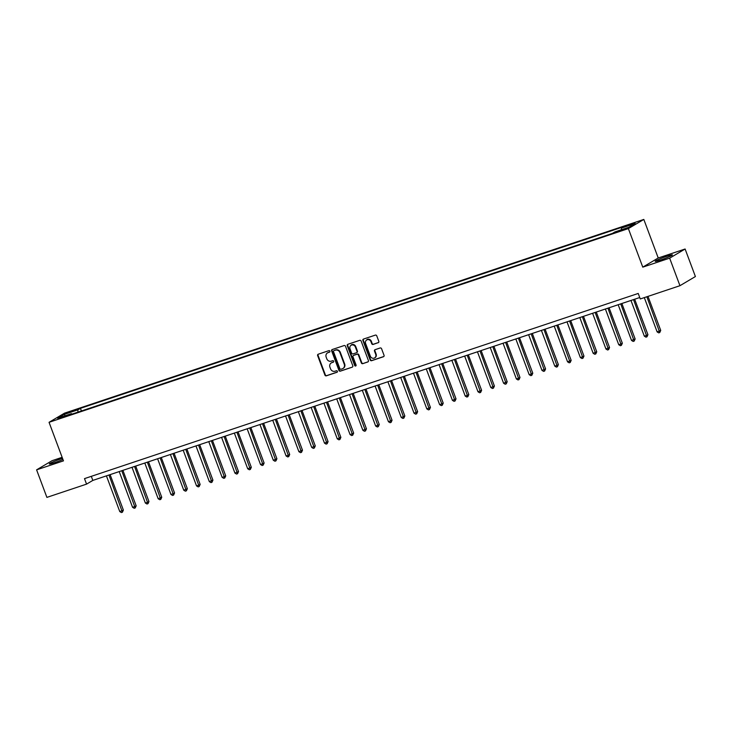 <?xml version="1.0" encoding="UTF-8"?>
<svg xmlns="http://www.w3.org/2000/svg" width="732" height="732" viewBox="0 0 732 732"><rect width="100%" height="100%" fill="white"/><g stroke="black" fill="none" stroke-linecap="round" stroke-linejoin="round"><path stroke-width="1.1" d="M329.903 351.159A0.814 0.741 -120.6 0 0 328.915 350.637L318.237 354.215A1.162 1.052 -120.6 0 0 317.642 355.624L324.917 375.086A1.162 1.052 -120.6 0 0 326.326 375.836L337.004 372.268A0.814 0.741 -120.6 0 0 336.436 370.749L335.055 371.216A3.706 3.376 -120.6 0 1 330.544 368.827L329.94 367.208A3.706 3.376 -120.6 0 1 331.861 362.669L333.243 362.212A0.814 0.741 -120.6 0 0 333.664 361.215A0.814 0.741 -120.6 0 0 332.676 360.693L331.294 361.16A3.706 3.376 -120.6 0 1 326.783 358.772L326.179 357.152A3.706 3.376 -120.6 0 1 328.101 352.614L329.482 352.156A0.814 0.741 -120.6 0 0 329.903 351.159M667.072 256.191A9.205 0.732 -20.5 0 0 655.195 261.342A9.205 0.732 -20.5 0 0 660.557 260.043A9.205 0.732 -20.5 0 0 672.433 254.892A9.205 0.732 -20.5 0 0 667.072 256.191M62.531 458.36A9.205 0.732 -20.5 0 0 61.149 458.808A9.205 0.732 -20.5 0 0 49.273 463.96A9.205 0.732 -20.5 0 0 54.635 462.661A9.205 0.732 -20.5 0 0 62.952 459.486M634.589 222.793L629.721 224.907L634.589 222.793M378.206 342.732A1.162 1.052 -120.6 0 0 378.801 341.313L376.76 335.86A1.162 1.052 -120.6 0 0 375.351 335.11L363.502 339.072A1.162 1.052 -120.6 0 0 362.898 340.49L370.172 359.952A1.162 1.052 -120.6 0 0 371.582 360.702L383.44 356.74A1.162 1.052 -120.6 0 0 384.044 355.322L381.573 348.725A1.162 1.052 -120.6 0 0 380.164 347.975L375.095 349.676A1.162 1.052 -120.6 0 0 374.491 351.095L375.717 354.361A3.102 2.827 -120.6 0 1 374.601 357.93A3.102 2.827 -120.6 0 1 370.337 356.164L365.552 343.345A3.102 2.827 -120.6 0 1 370.923 341.551L371.719 343.683A1.162 1.052 -120.6 0 0 373.128 344.433L378.554 342.53M642.778 267.143L669.652 258.158L679.946 285.7L695.4 276.54L685.106 249.008L658.233 257.993L643.821 219.435L628.367 228.594L642.778 267.143L658.233 257.993M62.147 457.317L52.054 460.693L36.6 469.843L63.464 460.867L49.053 422.309L628.367 228.594M36.6 469.843L46.894 497.385L86.559 484.127L92.827 480.412L639.75 297.521M679.946 285.7L640.28 298.958L638.222 293.45L84.5 478.618L86.559 484.127M345.522 346.309A1.162 1.052 -120.6 0 0 344.113 345.559L332.255 349.521A1.162 1.052 -120.6 0 0 331.651 350.939L338.934 370.401A1.162 1.052 -120.6 0 0 340.343 371.151L352.193 367.18A1.162 1.052 -120.6 0 0 352.797 365.771L345.522 346.309M347.874 344.296L359.732 340.334A1.162 1.052 -120.6 0 1 361.141 341.085L368.416 360.547A1.162 1.052 -120.6 0 1 367.821 361.956L362.743 363.658A1.162 1.052 -120.6 0 1 361.334 362.907L358.387 355.02A1.162 1.052 -120.6 0 0 356.978 354.27L353.611 355.395A1.162 1.052 -120.6 0 0 353.007 356.813L356.081 365.03A0.814 0.741 -120.6 0 1 354.672 365.506L347.279 345.714A1.162 1.052 -120.6 0 1 347.874 344.296M67.893 412.976L74.865 410.167L70.482 411.439L65.761 413.488L67.893 412.976M643.821 219.435L64.508 413.159L49.053 422.309M71.956 414.138L71.48 413.644L68.945 415.145L612.437 233.407L614.962 231.907L628.788 227.286L635.22 223.48L621.404 228.1L623.929 226.6L80.438 408.346L77.912 409.838L77.894 412.153M71.48 413.644L57.654 418.265L64.087 414.458L77.912 409.838M669.652 258.158L685.106 249.008M91.299 476.34L92.827 480.412M81.417 410.972L80.438 408.346M621.395 229.757L621.404 228.1M65.34 415.703L64.087 414.458M329.784 351.946L328.512 352.367A3.706 3.376 -120.6 0 0 327.716 352.769M331.477 362.825A3.706 3.376 -120.6 0 1 332.273 362.422L333.545 362.001M318.283 354.197A1.162 1.052 -120.6 0 0 318.054 355.377L325.337 374.839A1.162 1.052 -120.6 0 0 326.747 375.589L337.306 372.057M332.291 349.512A1.162 1.052 -120.6 0 0 332.072 350.692L339.346 370.154A1.162 1.052 -120.6 0 0 340.755 370.904L352.193 367.18M333.929 350.665A0.814 0.741 -120.6 0 0 333.508 351.662L339.895 368.745A0.814 0.741 -120.6 0 0 340.883 369.267L342.338 368.782A3.706 3.376 -120.6 0 0 344.26 364.243L339.895 352.568A3.706 3.376 -120.6 0 0 335.384 350.18L334.341 350.418A0.814 0.741 -120.6 0 0 334.103 350.564M343.134 368.37A3.706 3.376 -120.6 0 0 344.671 363.996L344.26 364.243M334.341 350.418L335.796 349.933A3.706 3.376 -120.6 0 1 340.307 352.321L344.671 363.996M368.196 361.727L362.743 363.658M353.675 355.359A1.162 1.052 -120.6 0 1 354.023 355.148L357.39 354.023A1.162 1.052 -120.6 0 1 358.799 354.773L361.754 362.66A1.162 1.052 -120.6 0 0 363.163 363.411M347.92 344.287A1.162 1.052 -120.6 0 0 347.691 345.467L355.093 365.259A0.814 0.741 -120.6 0 0 355.981 365.799M355.322 346.831A3.102 2.827 -120.6 0 0 349.951 348.624L351.635 353.135A1.162 1.052 -120.6 0 0 353.044 353.885L356.411 352.76A1.162 1.052 -120.6 0 0 357.006 351.342L355.322 346.831L355.743 346.584A3.102 2.827 -120.6 0 0 351.269 344.946M356.823 352.513A1.162 1.052 -120.6 0 0 357.426 351.095L357.006 351.342M355.743 346.584L357.426 351.095M366.869 339.666A3.102 2.827 -120.6 0 1 371.344 341.304L372.14 343.436A1.162 1.052 -120.6 0 0 373.549 344.186L378.581 342.503M374.811 357.792A3.102 2.827 -120.6 0 0 376.129 354.114L375.717 354.361M375.132 349.658A1.162 1.052 -120.6 0 0 374.912 350.848L376.129 354.114M363.539 339.062A1.162 1.052 -120.6 0 0 363.319 340.243L370.593 359.705A1.162 1.052 -120.6 0 0 372.002 360.455L383.815 356.502M106.424 475.864L119.774 511.577L123.379 510.103L110.111 474.629M123.379 510.103L122.409 512.217L108.977 475.013M122.409 512.217L121.384 512.565L119.774 511.577M119.215 471.582L132.565 507.294L135.127 506.443L136.17 505.821L122.903 470.356M136.17 505.821L135.21 507.944L121.777 470.731M135.21 507.944L134.185 508.283L132.565 507.294M132.007 467.309L145.357 503.012L147.919 502.161L148.962 501.539L135.704 466.074M148.962 501.539L148.001 503.662L134.569 466.449M148.001 503.662L146.976 504.009L145.357 503.012M144.799 463.027L158.158 498.739L161.754 497.266L148.495 461.791M161.754 497.266L160.793 499.389L147.361 462.176M160.793 499.389L159.768 499.727L158.158 498.739M157.6 458.754L170.949 494.457L173.502 493.606L174.555 492.984L161.287 457.518M174.555 492.984L173.585 495.107L160.152 457.893M173.585 495.107L172.56 495.454L170.949 494.457M170.391 454.471L183.741 490.184L187.346 488.711L174.088 453.236M187.346 488.711L186.386 490.833L172.953 453.62M186.386 490.833L185.361 491.172L183.741 490.184M183.183 450.198L196.533 485.902L199.095 485.051L200.138 484.428L186.88 448.963M200.138 484.428L199.177 486.551L185.745 449.338M199.177 486.551L198.152 486.89L196.533 485.902M195.975 445.916L209.334 481.629L212.93 480.155L199.671 444.681M212.93 480.155L211.969 482.269L198.537 445.065M211.969 482.269L210.944 482.617L209.334 481.629M208.776 441.634L222.125 477.346L224.687 476.495L225.731 475.873L212.463 440.408M225.731 475.873L224.761 477.996L211.328 440.783M224.761 477.996L223.736 478.335L222.125 477.346M221.567 437.361L234.917 473.073L238.522 471.591L225.264 436.126M238.522 471.591L237.561 473.714L224.129 436.501M237.561 473.714L236.537 474.062L234.917 473.073M234.359 433.079L247.709 468.791L251.314 467.318L238.056 431.843M251.314 467.318L250.353 469.441L236.921 432.228M250.353 469.441L249.328 469.779L247.709 468.791M247.16 428.806L260.51 464.509L263.062 463.658L264.106 463.036L250.847 427.57M264.106 463.036L263.145 465.159L249.713 427.945M263.145 465.159L262.12 465.506L260.51 464.509M259.952 424.523L273.301 460.236L276.906 458.763L263.639 423.288M276.906 458.763L275.937 460.885L262.504 423.672M275.937 460.885L274.921 461.224L273.301 460.236M272.743 420.25L286.093 455.954L288.655 455.103L289.698 454.481L276.44 419.015M289.698 454.481L288.737 456.603L275.305 419.39M288.737 456.603L287.713 456.942L286.093 455.954M285.535 415.968L298.885 451.681L302.49 450.207L289.232 414.733M302.49 450.207L301.529 452.321L288.097 415.117M301.529 452.321L300.504 452.669L298.885 451.681M298.336 411.695L311.686 447.398L314.238 446.547L315.282 445.925L302.023 410.46M315.282 445.925L314.321 448.048L300.889 410.835M314.321 448.048L313.296 448.387L311.686 447.398M311.127 407.413L324.477 443.125L328.082 441.643L314.815 406.178M328.082 441.643L327.113 443.766L313.68 406.553M327.113 443.766L326.097 444.114L324.477 443.125M323.919 403.131L337.269 438.843L340.874 437.37L327.616 401.895M340.874 437.37L339.913 439.493L326.481 402.28M339.913 439.493L338.889 439.831L337.269 438.843M336.711 398.858L350.061 434.561L352.623 433.71L353.666 433.088L340.407 397.622M353.666 433.088L352.705 435.211L339.273 397.998M352.705 435.211L351.68 435.558L350.061 434.561M349.512 394.575L362.862 430.288L366.458 428.815L353.199 393.34M366.458 428.815L365.497 430.938L352.065 393.725M365.497 430.938L364.472 431.276L362.862 430.288M362.303 390.302L375.653 426.006L378.215 425.155L379.258 424.533L365.991 389.067M379.258 424.533L378.288 426.655L364.856 389.442M378.288 426.655L377.273 426.994L375.653 426.006M375.095 386.02L388.445 421.733L392.05 420.26L378.792 384.785M392.05 420.26L391.089 422.373L377.657 385.169M391.089 422.373L390.065 422.721L388.445 421.733M387.887 381.747L401.237 417.45L403.799 416.6L404.842 415.977L391.583 380.512M404.842 415.977L403.881 418.1L390.449 380.887M403.881 418.1L402.856 418.439L401.237 417.45M400.688 377.465L414.038 413.177L417.633 411.695L404.375 376.23M417.633 411.695L416.673 413.818L403.24 376.605M416.673 413.818L415.648 414.166L414.038 413.177M413.479 373.183L426.829 408.895L430.434 407.422L417.167 371.947M430.434 407.422L429.464 409.545L416.032 372.332M429.464 409.545L428.449 409.883L426.829 408.895M426.271 368.91L439.621 404.613L442.183 403.762L443.226 403.14L429.968 367.674M443.226 403.14L442.265 405.263L428.833 368.05M442.265 405.263L441.24 405.61L439.621 404.613M439.063 364.627L452.413 400.34L456.018 398.867L442.759 363.392M456.018 398.867L455.057 400.99L441.625 363.777M455.057 400.99L454.032 401.328L452.413 400.34M451.864 360.354L465.213 396.058L467.766 395.207L468.809 394.585L455.551 359.119M468.809 394.585L467.849 396.707L454.416 359.494M467.849 396.707L466.824 397.046L465.213 396.058M464.655 356.072L478.005 391.785L481.61 390.312L468.343 354.837M481.61 390.312L480.64 392.425L467.217 355.221M480.64 392.425L479.625 392.773L478.005 391.785M477.447 351.799L490.797 387.502L493.359 386.652L494.402 386.029L481.144 350.564M494.402 386.029L493.441 388.152L480.009 350.939M493.441 388.152L492.416 388.491L490.797 387.502M490.239 347.517L503.589 383.229L507.194 381.747L493.935 346.282M507.194 381.747L506.233 383.87L492.801 346.657M506.233 383.87L505.208 384.218L503.589 383.229M503.04 343.235L516.389 378.947L518.942 378.096L519.995 377.474L506.727 342M519.995 377.474L519.025 379.597L505.592 342.384M519.025 379.597L518 379.935L516.389 378.947M515.831 338.962L529.181 374.665L531.743 373.814L532.786 373.192L519.519 337.727M532.786 373.192L531.825 375.315L518.393 338.102M531.825 375.315L530.801 375.662L529.181 374.665M528.623 334.68L541.973 370.392L545.578 368.919L532.32 333.444M545.578 368.919L544.617 371.042L531.185 333.829M544.617 371.042L543.592 371.38L541.973 370.392M541.415 330.407L554.774 366.11L557.327 365.259L558.37 364.637L545.111 329.171M558.37 364.637L557.409 366.759L543.977 329.546M557.409 366.759L556.384 367.098L554.774 366.11M554.216 326.124L567.565 361.837L571.17 360.364L557.903 324.889M571.17 360.364L570.201 362.486L556.768 325.273M570.201 362.486L569.176 362.825L567.565 361.837M567.007 321.851L580.357 357.555L582.919 356.704L583.962 356.081L570.695 320.616M583.962 356.081L583.001 358.204L569.569 320.991M583.001 358.204L581.977 358.543L580.357 357.555M579.799 317.569L593.149 353.282L596.754 351.808L583.496 316.334M596.754 351.808L595.793 353.922L582.361 316.718M595.793 353.922L594.768 354.27L593.149 353.282M592.591 313.287L605.95 348.999L609.546 347.526L596.287 312.061M609.546 347.526L608.585 349.649L595.153 312.436M608.585 349.649L607.56 349.988L605.95 348.999M605.391 309.014L618.741 344.717L621.294 343.866L622.346 343.244L609.079 307.779M622.346 343.244L621.377 345.367L607.944 308.154M621.377 345.367L620.352 345.714L618.741 344.717M618.183 304.732L631.533 340.444L635.138 338.971L621.871 303.496M635.138 338.971L634.177 341.094L620.745 303.881M634.177 341.094L633.153 341.432L631.533 340.444M630.975 300.459L644.325 336.162L646.887 335.311L647.93 334.689L634.671 299.223M647.93 334.689L646.969 336.812L633.537 299.598M646.969 336.812L645.944 337.159L644.325 336.162M644.306 297.613L657.126 331.889L660.721 330.416L648.003 296.378M660.721 330.416L659.761 332.538L646.868 296.762M659.761 332.538L658.736 332.877L657.126 331.889M70.702 412.025L70.482 411.439M72.925 411.183L72.733 410.689"/></g></svg>
